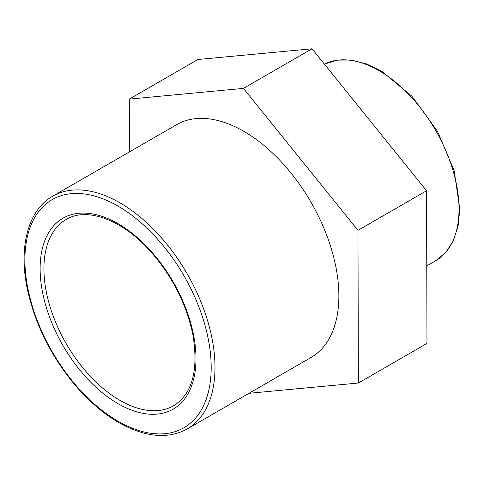 <?xml version="1.0" encoding="UTF-8"?>
<svg xmlns="http://www.w3.org/2000/svg" width="484" height="484" viewBox="0 0 484 484"><rect width="100%" height="100%" fill="white"/><g stroke="black" fill="none" stroke-linecap="round" stroke-linejoin="round"><path stroke-width="0.73" d="M176.624 124.666A134.413 77.603 60 0 1 311.031 202.27A134.413 77.603 60 0 1 311.031 357.476L187.157 428.993A134.413 77.603 -120 0 0 187.157 273.787A134.413 77.603 -120 0 0 52.75 196.183L176.624 124.666M129.428 151.915L129.288 99.111L197.895 59.502L312.041 48.781L426.573 190.744L357.966 230.354L358.36 383.032L426.967 343.422L426.573 190.744M358.36 383.032L248.97 393.304M129.288 99.111L243.434 88.39L312.041 48.781M243.434 88.39L357.966 230.354M40.118 268.693A110.219 63.634 -120 0 0 118.054 403.68A110.219 63.634 -120 0 0 195.984 358.68A110.219 63.634 -120 0 0 118.054 223.693A110.219 63.634 -120 0 0 40.118 268.693M119.953 400.383A107.527 62.079 60 0 1 43.917 268.693A107.527 62.079 60 0 1 66.187 219.464C86.563 206.759 122.404 219.542 150.73 251.662C172.243 276.237 186.243 303.68 192.741 334.002C198.815 369.867 192.475 393.77 173.714 405.713A107.527 62.079 60 0 1 119.953 400.383M24.908 259.914A131.721 76.049 60 0 1 118.054 206.136A131.721 76.049 60 0 1 211.193 367.459A131.721 76.049 60 0 1 118.054 421.237A131.721 76.049 60 0 1 24.908 259.914M324.431 64.148A112.972 65.225 60 0 1 436.495 131.866A112.972 65.225 60 0 1 435.618 260.791L445.831 252.376L453.411 240.59L458.106 225.943L459.8 208.997L454.161 170.695L437.439 131.231L412.144 96.437L381.997 71.469L366.449 63.906L351.305 60.052L337.112 60.113L324.431 64.142M187.157 428.993C167.7 439.442 144.855 437.27 118.61 422.465C104.35 414.189 90.81 402.851 77.984 388.458C52.986 359.685 36.312 327.486 27.957 291.876C18.059 248.558 27.534 210.31 52.75 196.183M426.767 265.904L435.618 260.791"/></g></svg>
